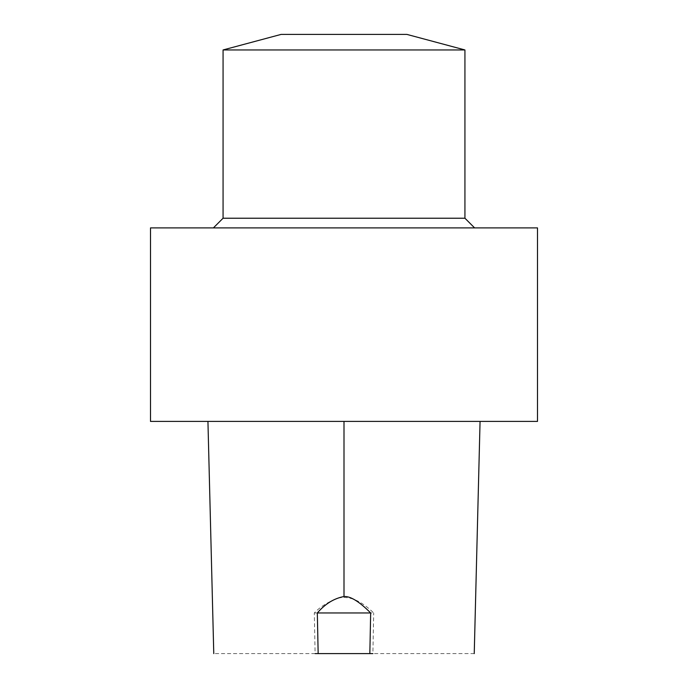 <?xml version="1.0" encoding="UTF-8"?>
<svg xmlns="http://www.w3.org/2000/svg" width="688" height="688" viewBox="0 0 688 688"><rect width="100%" height="100%" fill="white"/><g stroke="black" fill="none" stroke-linecap="round" stroke-linejoin="round"><path stroke-width="0.52" stroke-dasharray="3.44 2.58" d="M314.313 612.965L373.687 612.965C360.667 600.237 348.549 595.352 337.326 598.319C327.462 602.284 319.791 607.16 314.313 612.965L315.104 653.6L213.77 653.6M315.104 653.6L372.896 653.6L373.687 612.965M474.238 653.6L372.896 653.6M344 421.4L480.069 421.4L344 421.4M537.5 421.4L150.5 421.4M537.5 227.9L150.5 227.9M344 227.9L474.608 227.9L344 227.9M464.933 218.225L223.067 218.225M464.933 49.957L223.067 49.957M406.883 34.4L281.117 34.4"/><path stroke-width="1.03" d="M370.669 612.965L317.323 612.965C325.166 603.858 334.058 598.379 344 596.53C350.355 596.049 359.248 601.518 370.669 612.956L369.834 653.6L318.157 653.6L317.323 612.965M315.104 653.6L318.157 653.6M369.834 653.6L372.896 653.6M344 421.4L537.5 421.4L537.5 227.9L150.5 227.9L150.5 421.4L344 421.4L344 596.53M213.392 227.9L223.067 218.225L464.933 218.225L474.608 227.9M223.067 218.225L223.067 49.957L464.933 49.957L464.933 218.225M223.067 49.957L281.117 34.4L406.883 34.4L464.933 49.957M480.061 421.4L474.238 653.6M207.939 421.4L213.77 653.6"/></g></svg>
